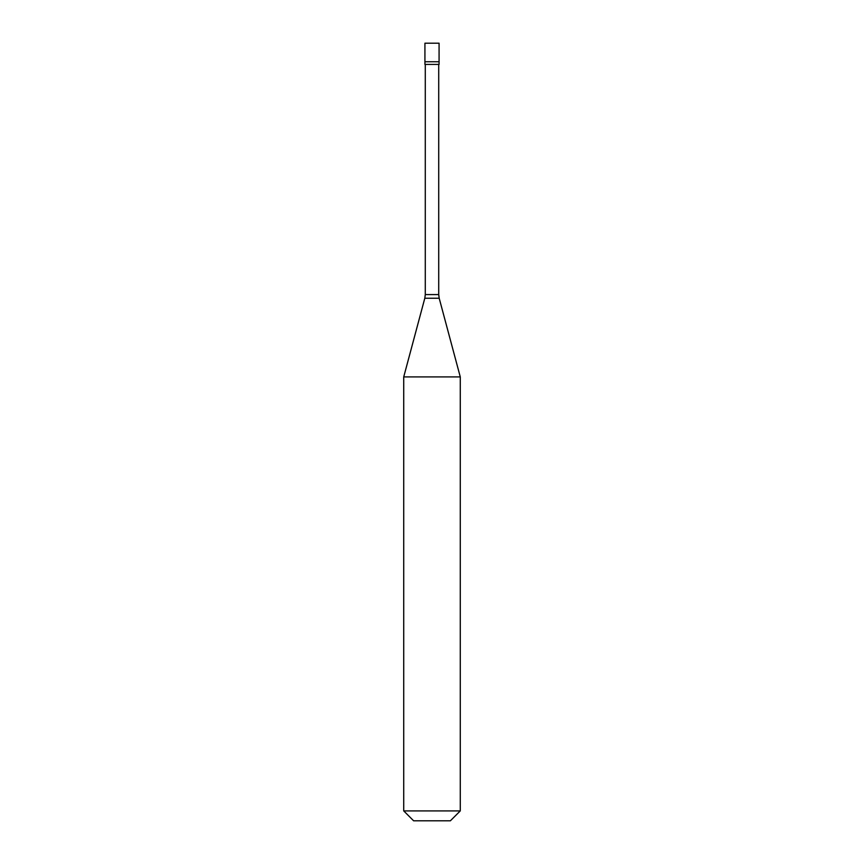 <?xml version="1.0" encoding="UTF-8"?>
<svg xmlns="http://www.w3.org/2000/svg" width="864" height="864" viewBox="0 0 864 864"><rect width="100%" height="100%" fill="white"/><g stroke="black" fill="none" stroke-linecap="round" stroke-linejoin="round"><path stroke-width="1.3" d="M439.074 43.2L424.926 43.2L424.926 61.754L439.074 61.754L424.926 61.754L424.926 64.411L439.074 64.411L439.074 43.2M460.274 376.909L403.726 376.909L403.726 810.907L460.274 810.907L460.274 376.909L439.193 298.231L424.807 298.231L403.726 376.909M460.274 810.907L450.382 820.8L413.618 820.8L403.726 810.907M438.718 64.411L438.718 294.581L425.282 294.581L424.807 298.231M438.718 294.581L439.193 298.231M425.282 64.411L425.282 294.581"/></g></svg>
